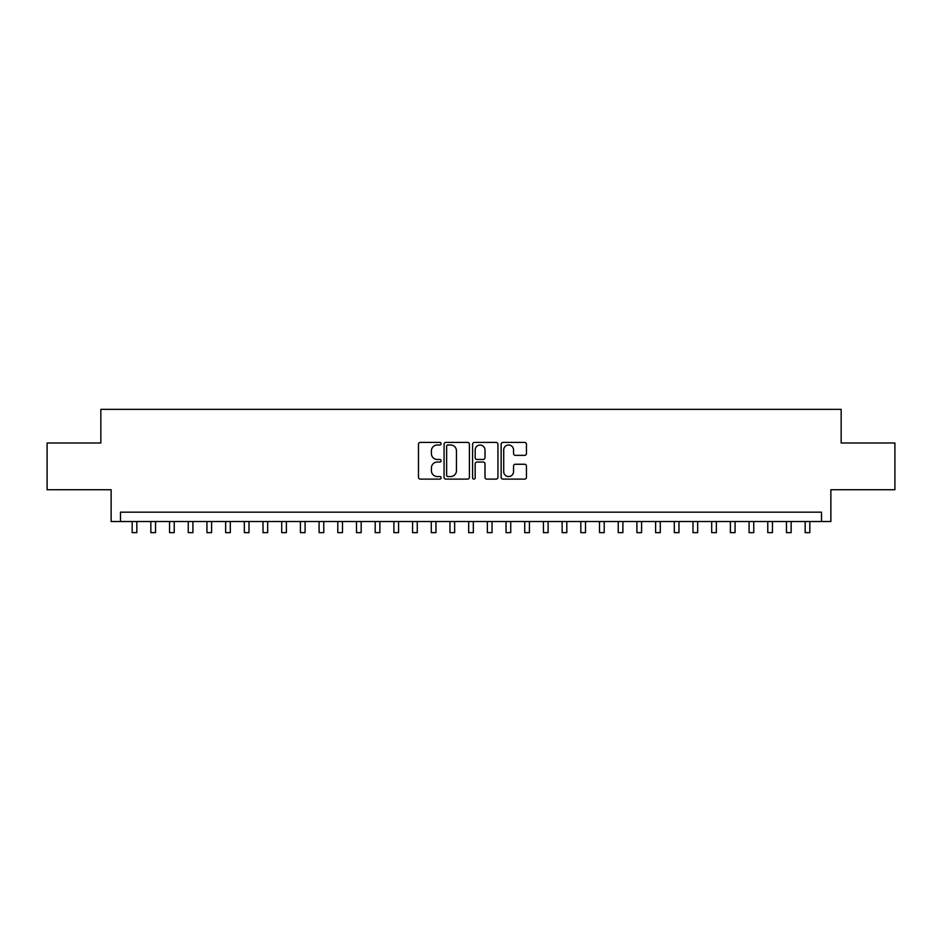 <?xml version="1.0" encoding="UTF-8"?>
<svg xmlns="http://www.w3.org/2000/svg" width="942" height="942" viewBox="0 0 942 942"><rect width="100%" height="100%" fill="white"/><g stroke="black" fill="none" stroke-linecap="round" stroke-linejoin="round"><path stroke-width="1.41" d="M441.091 443.694A1.283 1.283 0 0 0 439.808 442.41L420.309 442.41A1.837 1.837 0 0 0 418.472 444.247L418.472 477.276A1.837 1.837 0 0 0 420.309 479.113L439.808 479.113A1.283 1.283 0 0 0 441.091 477.829A1.283 1.283 0 0 0 439.808 476.546L437.276 476.546A5.876 5.876 0 0 1 431.412 470.67L431.412 467.927A5.876 5.876 0 0 1 437.276 462.051L439.808 462.051A1.283 1.283 0 0 0 441.091 460.768A1.283 1.283 0 0 0 439.808 459.484L437.276 459.484A5.876 5.876 0 0 1 431.412 453.608L431.412 450.853A5.876 5.876 0 0 1 437.276 444.989L439.808 444.989A1.283 1.283 0 0 0 441.091 443.694M524.623 455.351A1.837 1.837 0 0 0 526.46 453.514L526.46 444.247A1.837 1.837 0 0 0 524.623 442.41L502.969 442.41A1.837 1.837 0 0 0 501.144 444.247L501.144 477.276A1.837 1.837 0 0 0 502.969 479.113L524.623 479.113A1.837 1.837 0 0 0 526.46 477.276L526.46 466.09A1.837 1.837 0 0 0 524.623 464.253L515.356 464.253A1.837 1.837 0 0 0 513.531 466.09L513.531 471.636A4.91 4.91 0 0 1 508.621 476.546A4.91 4.91 0 0 1 503.711 471.636L503.711 449.887A4.91 4.91 0 0 1 508.621 444.989A4.91 4.91 0 0 1 513.531 449.887L513.531 453.514A1.837 1.837 0 0 0 515.356 455.351L524.623 455.351M821.518 521.527L830.868 521.527L830.868 489.746L894.9 489.746L894.9 442.999L841.159 442.999L841.159 409.358L100.841 409.358L100.841 442.999L47.1 442.999L47.1 489.746L111.132 489.746L111.132 521.527L821.518 521.527L821.518 512.177L120.482 512.177L120.482 521.527M469.399 444.247A1.837 1.837 0 0 0 467.562 442.41L445.907 442.41A1.837 1.837 0 0 0 444.071 444.247L444.071 477.276A1.837 1.837 0 0 0 445.907 479.113L467.562 479.113A1.837 1.837 0 0 0 469.399 477.276L469.399 444.247M474.438 442.41L496.093 442.41A1.837 1.837 0 0 1 497.929 444.247L497.929 477.276A1.837 1.837 0 0 1 496.093 479.113L486.826 479.113A1.837 1.837 0 0 1 484.989 477.276L484.989 463.888A1.837 1.837 0 0 0 483.152 462.051L477.005 462.051A1.837 1.837 0 0 0 475.18 463.888L475.18 477.829A1.283 1.283 0 0 1 473.885 479.113A1.283 1.283 0 0 1 472.601 477.829L472.601 444.247A1.837 1.837 0 0 1 474.438 442.41M447.921 444.989A1.283 1.283 0 0 0 446.638 446.272L446.638 475.263A1.283 1.283 0 0 0 447.921 476.546L450.582 476.546A5.876 5.876 0 0 0 456.458 470.67L456.458 450.853A5.876 5.876 0 0 0 450.582 444.989L447.921 444.989M484.989 449.982A4.91 4.91 0 0 0 480.079 445.071A4.91 4.91 0 0 0 475.18 449.982L475.18 457.647A1.837 1.837 0 0 0 477.005 459.484L483.152 459.484A1.837 1.837 0 0 0 484.989 457.647L484.989 449.982M132.163 521.527L132.163 532.642L136.837 532.642L136.837 521.527M150.85 521.527L150.85 532.642L155.524 532.642L155.524 521.527M169.548 521.527L169.548 532.642L174.223 532.642L174.223 521.527M188.247 521.527L188.247 532.642L192.922 532.642L192.922 521.527M206.934 521.527L206.934 532.642L211.609 532.642L211.609 521.527M225.633 521.527L225.633 532.642L230.307 532.642L230.307 521.527M244.331 521.527L244.331 532.642L249.006 532.642L249.006 521.527M263.018 521.527L263.018 532.642L267.693 532.642L267.693 521.527M281.717 521.527L281.717 532.642L286.392 532.642L286.392 521.527M300.416 521.527L300.416 532.642L305.09 532.642L305.09 521.527M319.103 521.527L319.103 532.642L323.777 532.642L323.777 521.527M337.801 521.527L337.801 532.642L342.476 532.642L342.476 521.527M356.5 521.527L356.5 532.642L361.175 532.642L361.175 521.527M375.187 521.527L375.187 532.642L379.862 532.642L379.862 521.527M393.886 521.527L393.886 532.642L398.56 532.642L398.56 521.527M412.584 521.527L412.584 532.642L417.259 532.642L417.259 521.527M431.271 521.527L431.271 532.642L435.946 532.642L435.946 521.527M449.97 521.527L449.97 532.642L454.645 532.642L454.645 521.527M468.669 521.527L468.669 532.642L473.331 532.642L473.331 521.527M487.355 521.527L487.355 532.642L492.03 532.642L492.03 521.527M506.054 521.527L506.054 532.642L510.729 532.642L510.729 521.527M524.741 521.527L524.741 532.642L529.416 532.642L529.416 521.527M543.44 521.527L543.44 532.642L548.114 532.642L548.114 521.527M562.139 521.527L562.139 532.642L566.813 532.642L566.813 521.527M580.825 521.527L580.825 532.642L585.5 532.642L585.5 521.527M599.524 521.527L599.524 532.642L604.199 532.642L604.199 521.527M618.223 521.527L618.223 532.642L622.898 532.642L622.898 521.527M636.91 521.527L636.91 532.642L641.584 532.642L641.584 521.527M655.608 521.527L655.608 532.642L660.283 532.642L660.283 521.527M674.307 521.527L674.307 532.642L678.982 532.642L678.982 521.527M692.994 521.527L692.994 532.642L697.669 532.642L697.669 521.527M711.693 521.527L711.693 532.642L716.367 532.642L716.367 521.527M730.391 521.527L730.391 532.642L735.066 532.642L735.066 521.527M749.078 521.527L749.078 532.642L753.753 532.642L753.753 521.527M767.777 521.527L767.777 532.642L772.452 532.642L772.452 521.527M786.476 521.527L786.476 532.642L791.15 532.642L791.15 521.527M805.163 521.527L805.163 532.642L809.837 532.642L809.837 521.527"/></g></svg>
